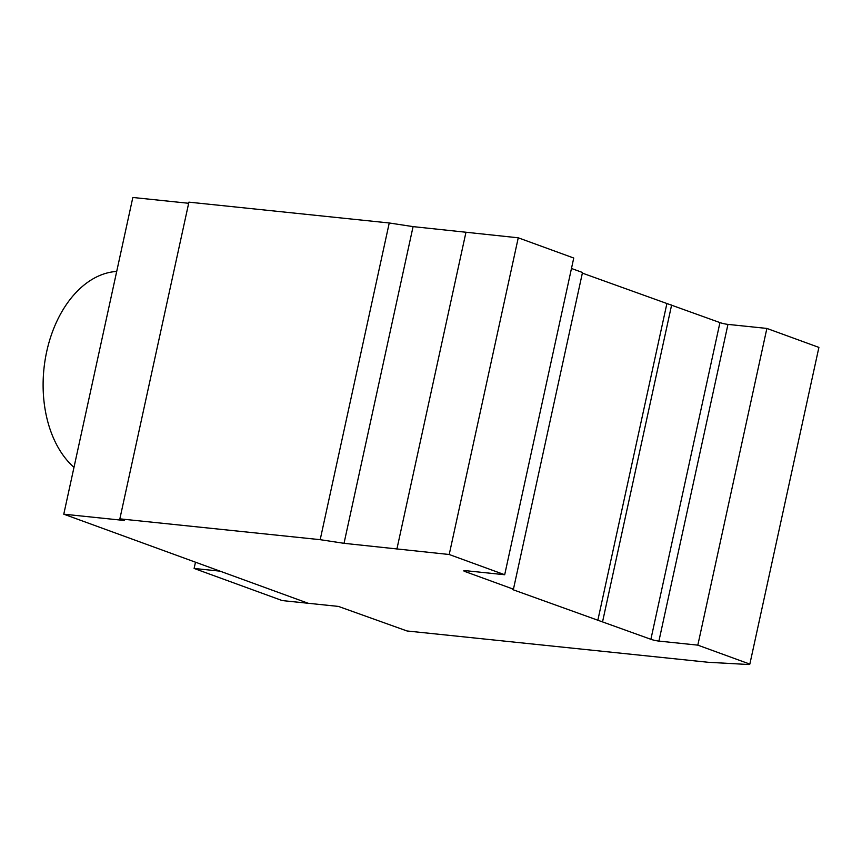 <?xml version="1.0" encoding="UTF-8"?>
<svg xmlns="http://www.w3.org/2000/svg" width="862" height="862" viewBox="0 0 862 862"><rect width="100%" height="100%" fill="white"/><g stroke="black" fill="none" stroke-linecap="round" stroke-linejoin="round"><path stroke-width="1.29" d="M195.48 562.196L194.112 568.457L282.219 600.577L308.165 603.271L220.058 571.15L194.112 568.457M308.165 603.271L63.777 514.183L124.333 520.476L119.861 518.849L320.19 539.677L344.024 543.319L449.21 554.503L504.69 574.738L465.749 570.687A5.819 0.711 -167.7 0 0 463.778 570.795A5.819 0.711 -167.7 0 0 465.168 571.592L513.44 589.188L512.254 589.263L513.084 589.737L650.885 639.302A5.819 0.711 -167.7 0 0 658.913 641.091L697.821 645.142L749.843 664.106L748.776 664.527L708.025 662.264L407.026 630.973L338.443 606.417L308.165 603.271M73.992 467.355A104.992 69.973 -84.1 0 1 46.688 351.664A104.992 69.973 -84.1 0 1 116.704 271.444M749.843 664.106L818.9 347.397L766.878 328.433L727.959 324.392A5.819 0.711 12.3 0 1 719.942 322.593L582.356 273.114M671.627 304.986L602.581 621.685M766.878 328.433L697.821 645.142M188.67 203.281L132.834 197.473L63.777 514.183M504.69 574.738L573.747 258.029L518.256 237.804L413.081 226.62L389.247 222.978L188.918 202.15L119.861 518.849M389.247 222.978L320.19 539.677M413.081 226.62L344.024 543.319M465.943 232.363L396.897 549.072M518.256 237.804L449.21 554.503M571.463 268.47L582.496 272.489L513.44 589.188M666.822 303.909L597.765 620.608M513.202 589.166L513.084 589.737M719.942 322.593L650.885 639.302M727.959 324.392L658.913 641.091M465.372 570.655L465.168 571.592"/></g></svg>
